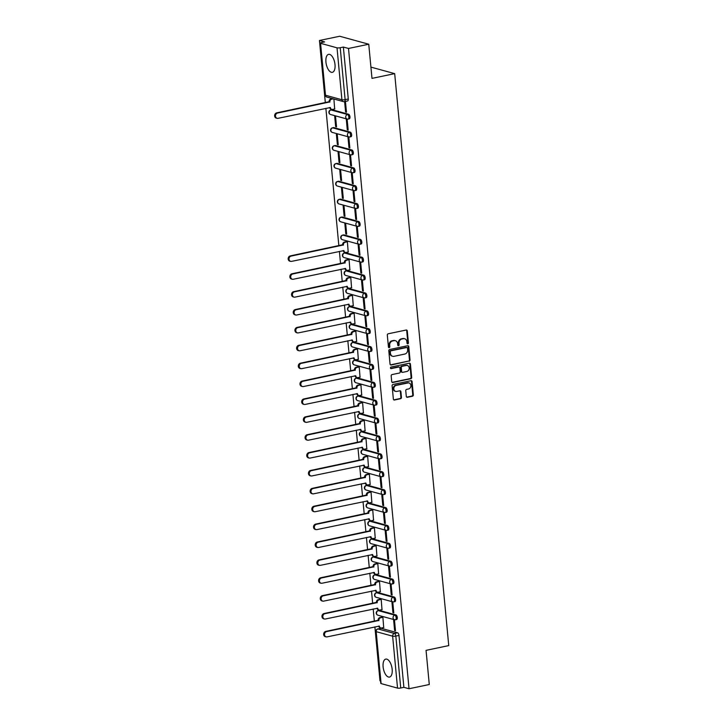 <?xml version="1.0" encoding="UTF-8"?>
<svg xmlns="http://www.w3.org/2000/svg" width="725" height="725" viewBox="0 0 725 725"><rect width="100%" height="100%" fill="white"/><g stroke="black" fill="none" stroke-linecap="round" stroke-linejoin="round"><path stroke-width="1.09" d="M407.794 343.822A0.807 0.698 105.3 0 0 408.42 342.889L407.287 330.935A1.151 0.988 105.3 0 0 406.181 330.02L388.21 333.79A1.151 0.988 105.3 0 0 387.313 335.122L388.446 347.076A0.807 0.698 105.3 0 0 389.842 346.786L389.697 345.236A3.698 3.172 105.3 0 1 392.551 340.968L394.047 340.65A3.698 3.172 105.3 0 1 395.37 340.687A3.698 3.172 105.3 0 1 397.59 343.587L397.735 345.127A0.807 0.698 105.3 0 0 399.131 344.837L398.986 343.288A3.698 3.172 105.3 0 1 401.84 339.019L403.336 338.711A3.698 3.172 105.3 0 1 404.659 338.747A3.698 3.172 105.3 0 1 406.879 341.638L407.024 343.188A0.807 0.698 105.3 0 0 407.794 343.822M407.242 343.659A0.807 0.698 105.3 0 0 407.84 342.735L406.707 330.781A1.151 0.988 105.3 0 0 406.29 330.002M388.663 347.556A0.807 0.698 105.3 0 0 389.262 346.623L389.117 345.073L389.697 345.236M397.952 345.608A0.807 0.698 105.3 0 0 398.551 344.674L398.406 343.133L398.986 343.288M392.171 669.329A9.18 4.296 -101.8 0 0 385.754 659.097A9.18 4.296 -101.8 0 0 383.108 666.837A9.18 4.296 -101.8 0 0 389.515 677.068A9.18 4.296 -101.8 0 0 392.171 669.329M335.004 64.579A9.18 4.296 -101.8 0 0 328.588 54.348A9.18 4.296 -101.8 0 0 325.942 62.087A9.18 4.296 -101.8 0 0 332.358 72.319A9.18 4.296 -101.8 0 0 335.004 64.579M396.348 619.503A2.356 1.106 -101.8 0 0 396.611 619.522A2.356 1.106 -101.8 0 0 397.255 617.265A2.356 1.106 -101.8 0 0 395.913 614.918L379.474 610.405A2.356 1.106 -101.8 0 0 379.202 610.396A2.356 1.106 -101.8 0 0 378.967 610.513M394.654 601.623A2.356 1.106 -101.8 0 0 394.926 601.632A2.356 1.106 -101.8 0 0 395.569 599.376A2.356 1.106 -101.8 0 0 394.219 597.037L377.779 592.524A2.356 1.106 -101.8 0 0 377.517 592.515A2.356 1.106 -101.8 0 0 377.272 592.633M392.968 583.743A2.356 1.106 -101.8 0 0 393.231 583.752A2.356 1.106 -101.8 0 0 393.874 581.495A2.356 1.106 -101.8 0 0 392.533 579.157L376.085 574.644A2.356 1.106 -101.8 0 0 375.822 574.635A2.356 1.106 -101.8 0 0 375.586 574.753M391.273 565.862A2.356 1.106 -101.8 0 0 391.545 565.872A2.356 1.106 -101.8 0 0 392.189 563.615A2.356 1.106 -101.8 0 0 390.838 561.277L374.399 556.764A2.356 1.106 -101.8 0 0 374.136 556.755A2.356 1.106 -101.8 0 0 373.892 556.873M389.588 547.982A2.356 1.106 -101.8 0 0 389.851 547.991A2.356 1.106 -101.8 0 0 390.494 545.735A2.356 1.106 -101.8 0 0 389.153 543.397L372.704 538.883A2.356 1.106 -101.8 0 0 372.442 538.874A2.356 1.106 -101.8 0 0 372.206 538.992M387.893 530.102A2.356 1.106 -101.8 0 0 388.165 530.111A2.356 1.106 -101.8 0 0 388.808 527.854A2.356 1.106 -101.8 0 0 387.458 525.516L371.019 521.003A2.356 1.106 -101.8 0 0 370.756 520.994A2.356 1.106 -101.8 0 0 370.511 521.112M386.208 512.222A2.356 1.106 -101.8 0 0 386.47 512.231A2.356 1.106 -101.8 0 0 387.114 509.974A2.356 1.106 -101.8 0 0 385.772 507.636L369.324 503.123A2.356 1.106 -101.8 0 0 369.061 503.114A2.356 1.106 -101.8 0 0 368.826 503.222M384.513 494.341A2.356 1.106 -101.8 0 0 384.785 494.35A2.356 1.106 -101.8 0 0 385.428 492.094A2.356 1.106 -101.8 0 0 384.078 489.756L367.638 485.243A2.356 1.106 -101.8 0 0 367.376 485.224A2.356 1.106 -101.8 0 0 367.131 485.342M382.827 476.461A2.356 1.106 -101.8 0 0 383.09 476.47A2.356 1.106 -101.8 0 0 383.733 474.213A2.356 1.106 -101.8 0 0 382.392 471.875L365.944 467.362A2.356 1.106 -101.8 0 0 365.681 467.344A2.356 1.106 -101.8 0 0 365.445 467.462M381.132 458.572A2.356 1.106 -101.8 0 0 381.404 458.59A2.356 1.106 -101.8 0 0 382.048 456.333A2.356 1.106 -101.8 0 0 380.697 453.995L364.258 449.482A2.356 1.106 -101.8 0 0 363.995 449.464A2.356 1.106 -101.8 0 0 363.751 449.582M379.447 440.691A2.356 1.106 -101.8 0 0 379.71 440.709A2.356 1.106 -101.8 0 0 380.353 438.453A2.356 1.106 -101.8 0 0 379.012 436.106L362.563 431.593A2.356 1.106 -101.8 0 0 362.301 431.583A2.356 1.106 -101.8 0 0 362.065 431.701M377.752 422.811A2.356 1.106 -101.8 0 0 378.015 422.82A2.356 1.106 -101.8 0 0 378.667 420.563A2.356 1.106 -101.8 0 0 377.317 418.225L360.878 413.712A2.356 1.106 -101.8 0 0 360.615 413.703A2.356 1.106 -101.8 0 0 360.37 413.821M376.067 404.931A2.356 1.106 -101.8 0 0 376.329 404.94A2.356 1.106 -101.8 0 0 376.973 402.683A2.356 1.106 -101.8 0 0 375.632 400.345L359.183 395.832A2.356 1.106 -101.8 0 0 358.92 395.823A2.356 1.106 -101.8 0 0 358.685 395.941M374.372 387.05A2.356 1.106 -101.8 0 0 374.635 387.059A2.356 1.106 -101.8 0 0 375.287 384.803A2.356 1.106 -101.8 0 0 373.937 382.465L357.498 377.952A2.356 1.106 -101.8 0 0 357.235 377.942A2.356 1.106 -101.8 0 0 356.99 378.06M372.686 369.17A2.356 1.106 -101.8 0 0 372.949 369.179A2.356 1.106 -101.8 0 0 373.593 366.923A2.356 1.106 -101.8 0 0 372.251 364.584L355.803 360.071A2.356 1.106 -101.8 0 0 355.54 360.062A2.356 1.106 -101.8 0 0 355.304 360.18M370.992 351.29A2.356 1.106 -101.8 0 0 371.254 351.299A2.356 1.106 -101.8 0 0 371.907 349.042A2.356 1.106 -101.8 0 0 370.557 346.704L354.117 342.191A2.356 1.106 -101.8 0 0 353.845 342.182A2.356 1.106 -101.8 0 0 353.61 342.3M369.306 333.409A2.356 1.106 -101.8 0 0 369.569 333.418A2.356 1.106 -101.8 0 0 370.212 331.162A2.356 1.106 -101.8 0 0 368.871 328.824L352.423 324.311A2.356 1.106 -101.8 0 0 352.16 324.302A2.356 1.106 -101.8 0 0 351.924 324.41M367.611 315.529A2.356 1.106 -101.8 0 0 367.874 315.538A2.356 1.106 -101.8 0 0 368.527 313.282A2.356 1.106 -101.8 0 0 367.176 310.943L350.737 306.43A2.356 1.106 -101.8 0 0 350.465 306.421A2.356 1.106 -101.8 0 0 350.229 306.53M365.926 297.649A2.356 1.106 -101.8 0 0 366.188 297.658A2.356 1.106 -101.8 0 0 366.832 295.401A2.356 1.106 -101.8 0 0 365.491 293.063L349.042 288.55A2.356 1.106 -101.8 0 0 348.779 288.532A2.356 1.106 -101.8 0 0 348.544 288.65M364.231 279.768A2.356 1.106 -101.8 0 0 364.494 279.778A2.356 1.106 -101.8 0 0 365.146 277.521A2.356 1.106 -101.8 0 0 363.796 275.183L347.357 270.67A2.356 1.106 -101.8 0 0 347.085 270.652A2.356 1.106 -101.8 0 0 346.849 270.769M362.545 261.879A2.356 1.106 -101.8 0 0 362.808 261.897A2.356 1.106 -101.8 0 0 363.452 259.641A2.356 1.106 -101.8 0 0 362.11 257.293L345.662 252.78A2.356 1.106 -101.8 0 0 345.399 252.771A2.356 1.106 -101.8 0 0 345.163 252.889M360.851 243.999A2.356 1.106 -101.8 0 0 361.113 244.017A2.356 1.106 -101.8 0 0 361.766 241.76A2.356 1.106 -101.8 0 0 360.416 239.413L343.976 234.9A2.356 1.106 -101.8 0 0 343.704 234.891A2.356 1.106 -101.8 0 0 343.469 235.009M359.165 226.118A2.356 1.106 -101.8 0 0 359.428 226.127A2.356 1.106 -101.8 0 0 360.071 223.871A2.356 1.106 -101.8 0 0 358.73 221.533L342.282 217.02A2.356 1.106 -101.8 0 0 342.019 217.011A2.356 1.106 -101.8 0 0 341.783 217.128M357.47 208.238A2.356 1.106 -101.8 0 0 357.733 208.247A2.356 1.106 -101.8 0 0 358.386 205.991A2.356 1.106 -101.8 0 0 357.035 203.653L340.596 199.139A2.356 1.106 -101.8 0 0 340.324 199.13A2.356 1.106 -101.8 0 0 340.088 199.248M355.776 190.358A2.356 1.106 -101.8 0 0 356.048 190.367A2.356 1.106 -101.8 0 0 356.691 188.11A2.356 1.106 -101.8 0 0 355.35 185.772L338.901 181.259A2.356 1.106 -101.8 0 0 338.638 181.25A2.356 1.106 -101.8 0 0 338.394 181.368M354.09 172.477A2.356 1.106 -101.8 0 0 354.353 172.487A2.356 1.106 -101.8 0 0 355.005 170.23A2.356 1.106 -101.8 0 0 353.655 167.892L337.216 163.379A2.356 1.106 -101.8 0 0 336.944 163.37A2.356 1.106 -101.8 0 0 336.708 163.488M352.395 154.597A2.356 1.106 -101.8 0 0 352.667 154.606A2.356 1.106 -101.8 0 0 353.311 152.35A2.356 1.106 -101.8 0 0 351.969 150.012L335.521 145.498A2.356 1.106 -101.8 0 0 335.258 145.489A2.356 1.106 -101.8 0 0 335.013 145.607M350.71 136.717A2.356 1.106 -101.8 0 0 350.972 136.726A2.356 1.106 -101.8 0 0 351.625 134.469A2.356 1.106 -101.8 0 0 350.275 132.131L333.835 127.618A2.356 1.106 -101.8 0 0 333.563 127.609A2.356 1.106 -101.8 0 0 333.328 127.718M349.015 118.837A2.356 1.106 -101.8 0 0 349.287 118.846A2.356 1.106 -101.8 0 0 349.93 116.589A2.356 1.106 -101.8 0 0 348.589 114.251L332.141 109.738A2.356 1.106 -101.8 0 0 331.878 109.72A2.356 1.106 -101.8 0 0 331.633 109.838M406.299 396.376A1.151 0.988 105.3 0 0 407.396 397.291L412.443 396.231A1.151 0.988 105.3 0 0 413.332 394.898L412.081 381.622A1.151 0.988 105.3 0 0 410.975 380.707L392.995 384.477A1.151 0.988 105.3 0 0 392.107 385.809L393.358 399.085A1.151 0.988 105.3 0 0 394.463 400.001L400.562 398.723A1.151 0.988 105.3 0 0 401.451 397.391L400.916 391.708A1.151 0.988 105.3 0 0 399.81 390.793L396.783 391.428A3.09 2.655 105.3 0 1 396.222 385.401L408.057 382.927A3.09 2.655 105.3 0 1 408.619 388.944L406.653 389.361A1.151 0.988 105.3 0 0 405.755 390.693L406.299 396.376M337.016 47.823L320.568 43.31A2.356 0.489 -5.4 0 1 320.26 43.101A2.356 0.489 -5.4 0 1 321.447 42.567L324.601 41.905L319.453 40.491L339.708 36.25L368.753 44.225L371.988 78.382L394.681 73.633L448.748 645.594L426.055 650.352L429.282 684.509L409.036 688.75L348.507 48.466L343.369 47.053L340.215 47.714L345.118 99.642A2.356 1.106 78.2 0 1 344.438 101.627A2.356 1.106 78.2 0 1 344.176 101.609A2.356 2.021 105.3 0 1 343.333 101.591A2.356 2.356 0 0 0 344.438 101.627L347.592 100.965A2.356 1.106 78.2 0 0 348.272 98.981L345.118 99.642A2.356 0.489 -5.4 0 1 341.919 99.751L337.016 47.823A2.356 0.489 -5.4 0 0 340.215 47.714M368.753 44.225L348.507 48.466M409.136 361.24A1.151 0.988 105.3 0 0 410.033 359.908L408.773 346.632A1.151 0.988 105.3 0 0 407.667 345.716L389.688 349.486A1.151 0.988 105.3 0 0 388.799 350.818L390.05 364.095A1.151 0.988 105.3 0 0 391.156 365.01L408.556 361.086A1.151 0.988 105.3 0 0 409.444 359.754L408.193 346.478A1.151 0.988 105.3 0 0 407.776 345.698M410.432 364.131L411.682 377.408A1.151 0.988 105.3 0 1 410.794 378.74L392.814 382.501A1.151 0.988 105.3 0 1 391.708 381.586L391.174 375.903A1.151 0.988 105.3 0 1 392.062 374.571L399.357 373.049A1.151 0.988 105.3 0 0 400.245 371.708L399.892 367.938A1.151 0.988 105.3 0 0 398.786 367.022L391.192 368.617A0.807 0.698 105.3 0 1 391.047 367.04L409.326 363.216A1.151 0.988 105.3 0 1 410.432 364.131L409.843 363.968L411.102 377.245L411.682 377.408M380.652 628.394A2.356 1.106 78.2 0 1 380.897 628.276A2.356 1.106 78.2 0 1 381.16 628.285L397.599 632.807L394.445 633.46A2.356 1.106 78.2 0 1 395.832 636.079L400.735 687.998A2.356 0.489 174.6 0 1 397.536 688.107L381.096 683.593A2.356 0.489 174.6 0 1 380.788 683.385L375.876 631.466A2.356 0.489 174.6 0 0 376.184 631.665L381.096 683.593M319.453 40.491L325.335 102.678M325.869 108.306L338.856 245.73M339.391 251.358L340.551 263.61M341.076 269.238L342.236 281.49M342.771 287.118L343.931 299.371M344.457 304.998L345.617 317.251M346.151 322.879L347.311 335.131M347.837 340.759L348.997 353.012M349.532 358.648L350.692 370.892M351.217 376.529L352.377 388.772M352.912 394.409L354.072 406.653M354.597 412.289L355.757 424.542M356.292 430.17L357.452 442.422M357.978 448.05L359.138 460.303M359.673 465.93L360.833 478.183M361.358 483.811L362.518 496.063M363.053 501.691L364.213 513.943M364.738 519.571L365.898 531.824M366.433 537.461L367.593 549.704M368.119 555.341L369.279 567.584M369.813 573.221L370.973 585.465M371.508 591.102L372.659 603.354M373.194 608.982L374.354 621.234M374.888 626.862L379.982 680.775L380.553 680.929M409.036 688.75L403.888 687.336L400.735 687.998M334.669 108.977L333.899 98.999M345.598 111.976L346.468 112.212L345.49 101.899L344.62 101.663L345.598 111.976L346.432 111.804M347.284 129.857L348.163 130.101L347.184 119.779L346.314 119.543L347.284 129.857L348.118 129.684M335.666 126.667L336.536 126.911L335.566 116.589L334.696 116.353L335.666 126.667L336.5 126.494M348.979 147.737L349.849 147.982L348.879 137.659L348 137.424L348.979 147.737L349.812 147.565M337.361 144.547L338.231 144.792L337.252 134.469L336.382 134.234L337.361 144.547L338.185 144.375M350.664 165.617L351.543 165.862L350.565 155.54L349.695 155.304L350.664 165.617L351.498 165.445M339.046 162.427L339.916 162.672L338.947 152.35L338.077 152.114L339.046 162.427L339.88 162.255M352.359 183.498L353.229 183.742L352.259 173.429L351.38 173.184L352.359 183.498L353.193 183.325M340.741 180.308L341.611 180.552L340.632 170.239L339.762 169.994L340.741 180.308L341.575 180.135M354.045 201.387L354.924 201.623L353.945 191.309L353.075 191.065L354.045 201.387L354.878 201.206M342.427 198.197L343.297 198.433L342.327 188.119L341.457 187.875L342.427 198.197L343.26 198.016M355.739 219.267L356.609 219.503L355.64 209.19L354.761 208.945L355.739 219.267L356.573 219.086M344.121 216.077L344.991 216.313L344.013 206L343.142 205.755L344.121 216.077L344.955 215.896M357.434 237.148L358.304 237.383L357.325 227.07L356.455 226.825L357.434 237.148L358.259 236.966M345.807 233.958L346.677 234.193L345.707 223.88L344.837 223.635L345.807 233.958L346.641 233.785M359.12 255.028L359.99 255.263L359.02 244.95L358.141 244.715L359.12 255.028L359.953 254.856M348.19 252.028L347.393 241.76L346.532 241.606M360.814 272.908L361.684 273.144L360.706 262.831L359.836 262.595L360.814 272.908L361.639 272.736M349.885 269.908L349.087 259.641L348.218 259.487M362.5 290.788L363.37 291.024L362.4 280.711L361.521 280.475L362.5 290.788L363.334 290.616M351.571 287.789L350.773 277.521L349.912 277.367M364.195 308.669L365.065 308.913L364.086 298.591L363.216 298.356L364.195 308.669L365.019 308.497M353.265 305.669L352.468 295.401L351.607 295.247M365.88 326.549L366.75 326.794L365.781 316.472L364.902 316.236L365.88 326.549L366.714 326.377M354.951 323.549L354.153 313.282L353.292 313.127M367.575 344.429L368.445 344.674L367.466 334.352L366.596 334.116L367.575 344.429L368.4 344.257M356.646 341.43L355.848 331.162L354.987 331.008M369.261 362.31L370.131 362.554L369.161 352.232L368.282 351.997L369.261 362.31L370.094 362.138M358.331 359.31L357.534 349.051L356.673 348.888M370.955 380.199L371.825 380.435L370.847 370.122L369.977 369.877L370.955 380.199L371.78 380.018M360.026 377.199L359.228 366.932L358.368 366.778M372.641 398.079L373.511 398.315L372.541 388.002L371.671 387.757L372.641 398.079L373.475 397.898M361.712 395.08L360.914 384.812L360.053 384.658M374.336 415.96L375.206 416.195L374.227 405.882L373.357 405.638L374.336 415.96L375.16 415.778M363.406 412.96L362.609 402.692L361.748 402.538M376.021 433.84L376.891 434.076L375.922 423.763L375.052 423.518L376.021 433.84L376.855 433.668M365.092 430.84L364.294 420.572L363.433 420.418M377.716 451.72L378.586 451.956L377.607 441.643L376.737 441.407L377.716 451.72L378.55 451.548M366.787 448.721L365.989 438.453L365.128 438.299M379.402 469.601L380.272 469.836L379.302 459.523L378.432 459.288L379.402 469.601L380.235 469.428M368.472 466.601L367.675 456.333L366.814 456.179M381.096 487.481L381.966 487.717L380.987 477.403L380.118 477.168L381.096 487.481L381.93 487.309M370.167 484.481L369.369 474.213L368.508 474.059M382.782 505.361L383.652 505.606L382.682 495.284L381.812 495.048L382.782 505.361L383.616 505.189M371.853 502.362L371.055 492.094L370.194 491.94M384.477 523.242L385.347 523.486L384.368 513.164L383.498 512.928L384.477 523.242L385.31 523.069M373.547 520.242L372.75 509.974L371.889 509.82M386.162 541.122L387.032 541.367L386.062 531.044L385.192 530.809L386.162 541.122L386.996 540.95M375.233 538.122L374.435 527.854L373.574 527.7M387.857 559.002L388.727 559.247L387.748 548.934L386.878 548.689L387.857 559.002L388.691 558.83M376.928 556.002L376.13 545.744L375.269 545.59M389.542 576.892L390.413 577.127L389.443 566.814L388.573 566.569L389.542 576.892L390.376 576.71M378.613 573.892L377.816 563.624L376.955 563.47M391.237 594.772L392.107 595.007L391.128 584.694L390.258 584.45L391.237 594.772L392.071 594.591M380.308 591.772L379.51 581.504L378.649 581.35M392.923 612.652L393.793 612.888L392.823 602.575L391.953 602.33L392.923 612.652L393.757 612.48M381.993 609.653L381.205 599.385L380.335 599.231M394.618 630.533L395.487 630.768L394.509 620.455L393.639 620.219L394.618 630.533L395.451 630.36M383.688 627.533L382.891 617.265L382.03 617.111M394.681 73.633L370.919 67.108M403.888 687.336L398.986 635.417A2.356 1.106 -101.8 0 0 397.599 632.807M343.369 47.053L348.272 98.981M404.659 338.747L404.079 338.584A3.698 3.172 105.3 0 0 402.756 338.548L403.336 338.711M398.406 343.133A3.698 3.172 105.3 0 1 401.26 338.865L402.756 338.548M395.37 340.687L394.79 340.532A3.698 3.172 105.3 0 0 393.467 340.496L394.047 340.65M389.117 345.073A3.698 3.172 105.3 0 1 391.971 340.804L393.467 340.496M390.467 364.865A1.151 0.988 105.3 0 0 390.576 364.847L408.556 361.086M407.495 348.163A0.807 0.698 105.3 0 0 406.716 347.52L390.938 350.827A0.807 0.698 105.3 0 0 390.313 351.761L390.467 353.392A3.698 3.172 105.3 0 0 392.687 356.292A3.698 3.172 105.3 0 0 394.001 356.328L404.795 354.063A3.698 3.172 105.3 0 0 407.649 349.794L407.495 348.163M406.68 347.511A0.807 0.698 105.3 0 0 406.136 347.366L406.716 347.52M392.687 356.292L392.107 356.129A3.698 3.172 105.3 0 1 389.887 353.238L389.733 351.607A0.807 0.698 105.3 0 1 390.358 350.664L406.136 347.366M392.125 382.365A1.151 0.988 105.3 0 0 392.234 382.347L410.205 378.577A1.151 0.988 105.3 0 0 411.102 377.245M399.194 367.04L398.614 366.877A1.151 0.988 105.3 0 0 398.206 366.868L390.639 368.454M406.915 371.463A3.09 2.655 105.3 0 0 406.353 365.445L402.176 366.315A1.151 0.988 105.3 0 0 401.288 367.647L401.641 371.417A1.151 0.988 105.3 0 0 402.747 372.333L406.915 371.463M407.45 365.472L406.87 365.309A3.09 2.655 105.3 0 0 405.764 365.282L406.353 365.445M402.339 372.324L401.759 372.161A1.151 0.988 105.3 0 1 401.061 371.254L400.708 367.493A1.151 0.988 105.3 0 1 401.596 366.152L405.764 365.282M409.843 363.968A1.151 0.988 105.3 0 0 409.426 363.198M409.154 382.954L408.574 382.8A3.09 2.655 105.3 0 0 407.468 382.764L408.057 382.927M395.687 391.391L395.107 391.237A3.09 2.655 105.3 0 1 395.642 385.247L407.468 382.764M393.775 399.856A1.151 0.988 105.3 0 0 393.883 399.837L399.973 398.569A1.151 0.988 105.3 0 0 400.871 397.228L400.336 391.545A1.151 0.988 105.3 0 0 399.919 390.775M406.716 397.146A1.151 0.988 105.3 0 0 406.816 397.128L411.863 396.077A1.151 0.988 105.3 0 0 412.752 394.744L411.501 381.468A1.151 0.988 105.3 0 0 411.084 380.688M333.355 98.854L331.688 99.198A2.356 2.021 105.3 0 0 329.866 101.917L277.476 113.064A2.71 2.329 105.3 0 0 277.974 118.338L330.401 107.536A2.356 2.021 105.3 0 0 332.648 109.403L334.841 108.94M331.805 109.375L331.053 109.167A2.356 2.021 -74.7 0 1 329.667 107.508M277.013 118.311L276.252 118.102A2.71 2.329 -74.7 0 1 276.723 112.855L329.114 101.708A2.356 2.021 -74.7 0 1 330.926 98.99L331.688 99.198M332.594 98.645L330.926 98.99M329.123 101.881L329.884 102.089M347.402 241.788L345.209 242.25A2.356 2.021 105.3 0 0 343.387 244.968L290.997 256.115A2.71 2.329 105.3 0 0 291.495 261.39L343.922 250.587A2.356 2.021 105.3 0 0 346.169 252.454L348.362 251.992M345.327 252.427L344.574 252.218A2.356 2.021 -74.7 0 1 343.188 250.56M290.535 261.362L289.782 261.154A2.71 2.329 -74.7 0 1 290.245 255.907L342.635 244.76A2.356 2.021 -74.7 0 1 344.447 242.041L345.209 242.25M346.704 241.57L344.447 242.041M342.644 244.932L343.405 245.141M349.087 259.668L346.894 260.13A2.356 2.021 105.3 0 0 345.082 262.849L292.692 273.996A2.71 2.329 105.3 0 0 293.19 279.27L345.608 268.468A2.356 2.021 105.3 0 0 347.864 270.334L350.057 269.872M347.021 270.307L346.269 270.099A2.356 2.021 -74.7 0 1 344.873 268.44M292.22 279.243L291.468 279.034A2.71 2.329 -74.7 0 1 291.939 273.787L344.321 262.64A2.356 2.021 -74.7 0 1 346.142 259.922L346.894 260.13M348.39 259.45L346.142 259.922M344.339 262.812L345.091 263.021M350.782 277.548L348.589 278.01A2.356 2.021 105.3 0 0 346.767 280.729L294.386 291.876A2.71 2.329 105.3 0 0 294.885 297.15L347.302 286.348A2.356 2.021 105.3 0 0 349.55 288.215L351.743 287.752M348.707 288.188L347.955 287.979A2.356 2.021 -74.7 0 1 346.568 286.321M293.915 297.123L293.163 296.915A2.71 2.329 -74.7 0 1 293.625 291.667L346.015 280.521A2.356 2.021 -74.7 0 1 347.828 277.802L348.589 278.01M350.084 277.331L347.828 277.802M346.024 280.693L346.786 280.901M352.468 295.428L350.275 295.891A2.356 2.021 105.3 0 0 348.462 298.609L296.072 309.756A2.71 2.329 105.3 0 0 296.57 315.031L348.988 304.228A2.356 2.021 105.3 0 0 351.244 306.095L353.438 305.633M350.402 306.068L349.649 305.859A2.356 2.021 -74.7 0 1 348.254 304.201M295.601 315.003L294.848 314.795A2.71 2.329 -74.7 0 1 295.32 309.548L347.701 298.401A2.356 2.021 -74.7 0 1 349.522 295.682L350.275 295.891M351.77 295.211L349.522 295.682M347.719 298.573L348.471 298.782M354.163 313.318L351.969 313.771A2.356 2.021 105.3 0 0 350.148 316.49L297.767 327.637A2.71 2.329 105.3 0 0 298.265 332.911L350.683 322.108A2.356 2.021 105.3 0 0 352.93 323.975L355.123 323.513M352.087 323.948L351.335 323.749A2.356 2.021 -74.7 0 1 349.948 322.09M297.295 332.884L296.543 332.675A2.71 2.329 -74.7 0 1 297.005 327.437L349.396 316.281A2.356 2.021 -74.7 0 1 351.208 313.562L351.969 313.771M353.465 313.091L351.208 313.562M349.414 316.453L350.166 316.662M355.848 331.198L353.655 331.651A2.356 2.021 105.3 0 0 351.843 334.37L299.452 345.526A2.71 2.329 105.3 0 0 299.951 350.791L352.368 339.989A2.356 2.021 105.3 0 0 354.625 341.856L356.818 341.393M353.782 341.837L353.03 341.629A2.356 2.021 -74.7 0 1 351.643 339.971M298.99 350.764L298.229 350.565A2.71 2.329 -74.7 0 1 298.7 345.317L351.081 334.162A2.356 2.021 -74.7 0 1 352.903 331.443L353.655 331.651M355.15 330.972L352.903 331.443M351.099 334.334L351.852 334.542M357.543 349.078L355.35 349.532A2.356 2.021 105.3 0 0 353.528 352.25L301.147 363.406A2.71 2.329 105.3 0 0 301.645 368.672L354.063 357.869A2.356 2.021 105.3 0 0 356.31 359.736L358.503 359.274M355.477 359.718L354.715 359.509A2.356 2.021 -74.7 0 1 353.329 357.851M300.676 368.653L299.923 368.445A2.71 2.329 -74.7 0 1 300.386 363.198L352.776 352.051A2.356 2.021 -74.7 0 1 354.588 349.332L355.35 349.532M356.845 348.861L354.588 349.332M352.794 352.223L353.546 352.423M359.228 366.959L357.035 367.421A2.356 2.021 105.3 0 0 355.223 370.14L302.833 381.287A2.71 2.329 105.3 0 0 303.331 386.561L355.748 375.749A2.356 2.021 105.3 0 0 358.005 377.616L360.198 377.163M357.162 377.598L356.41 377.39A2.356 2.021 -74.7 0 1 355.023 375.731M302.37 386.534L301.609 386.325A2.71 2.329 -74.7 0 1 302.08 381.078L354.462 369.931A2.356 2.021 -74.7 0 1 356.283 367.212L357.035 367.421M358.531 366.741L356.283 367.212M354.48 370.103L355.232 370.312M360.923 384.839L358.73 385.301A2.356 2.021 105.3 0 0 356.908 388.02L304.527 399.167A2.71 2.329 105.3 0 0 305.026 404.441L357.443 393.63A2.356 2.021 105.3 0 0 359.691 395.497L361.884 395.043M358.857 395.478L358.096 395.27A2.356 2.021 -74.7 0 1 356.709 393.612M304.056 404.414L303.304 404.206A2.71 2.329 -74.7 0 1 303.766 398.958L356.156 387.812A2.356 2.021 -74.7 0 1 357.969 385.093L358.73 385.301M360.225 384.622L357.969 385.093M356.174 387.984L356.927 388.192M362.609 402.719L360.416 403.182A2.356 2.021 105.3 0 0 358.603 405.9L306.213 417.047A2.71 2.329 105.3 0 0 306.711 422.322L359.129 411.51A2.356 2.021 105.3 0 0 361.385 413.377L363.578 412.924M360.542 413.359L359.79 413.15A2.356 2.021 -74.7 0 1 358.404 411.492M305.751 422.294L304.989 422.086A2.71 2.329 -74.7 0 1 305.461 416.839L357.842 405.692A2.356 2.021 -74.7 0 1 359.663 402.973L360.416 403.182M361.911 402.502L359.663 402.973M357.86 405.864L358.612 406.072M364.303 420.6L362.11 421.062A2.356 2.021 105.3 0 0 360.289 423.781L307.907 434.928A2.71 2.329 105.3 0 0 308.406 440.202L360.823 429.399A2.356 2.021 105.3 0 0 363.071 431.266L365.264 430.804M362.237 431.239L361.476 431.031A2.356 2.021 -74.7 0 1 360.089 429.372M307.436 440.175L306.684 439.966A2.71 2.329 -74.7 0 1 307.146 434.719L359.537 423.572A2.356 2.021 -74.7 0 1 361.349 420.853L362.11 421.062M363.606 420.382L361.349 420.853M359.555 423.744L360.307 423.953M365.989 438.48L363.796 438.942A2.356 2.021 105.3 0 0 361.983 441.661L309.593 452.808A2.71 2.329 105.3 0 0 310.092 458.082L362.509 447.28A2.356 2.021 105.3 0 0 364.766 449.147L366.959 448.684M363.923 449.119L363.171 448.911A2.356 2.021 -74.7 0 1 361.784 447.252M309.131 458.055L308.37 457.847A2.71 2.329 -74.7 0 1 308.841 452.599L361.222 441.452A2.356 2.021 -74.7 0 1 363.044 438.734L363.796 438.942M365.291 438.263L363.044 438.734M361.24 441.625L361.993 441.833M367.684 456.36L365.491 456.822A2.356 2.021 105.3 0 0 363.669 459.541L311.288 470.688A2.71 2.329 105.3 0 0 311.786 475.963L364.204 465.16A2.356 2.021 105.3 0 0 366.451 467.027L368.644 466.565M365.618 467L364.856 466.791A2.356 2.021 -74.7 0 1 363.47 465.133M310.817 475.935L310.064 475.727A2.71 2.329 -74.7 0 1 310.527 470.48L362.917 459.333A2.356 2.021 -74.7 0 1 364.729 456.614L365.491 456.822M366.986 456.143L364.729 456.614M362.935 459.505L363.687 459.713M369.369 474.241L367.176 474.703A2.356 2.021 105.3 0 0 365.364 477.422L312.973 488.568A2.71 2.329 105.3 0 0 313.472 493.843L365.889 483.04A2.356 2.021 105.3 0 0 368.146 484.907L370.339 484.445M367.303 484.88L366.551 484.672A2.356 2.021 -74.7 0 1 365.164 483.013M312.511 493.816L311.75 493.607A2.71 2.329 -74.7 0 1 312.221 488.36L364.603 477.213A2.356 2.021 -74.7 0 1 366.424 474.494L367.176 474.703M368.672 474.023L366.424 474.494M364.621 477.385L365.373 477.594M371.064 492.13L368.871 492.583A2.356 2.021 105.3 0 0 367.049 495.302L314.668 506.449A2.71 2.329 105.3 0 0 315.167 511.723L367.584 500.921A2.356 2.021 105.3 0 0 369.832 502.787L372.025 502.325M368.998 502.76L368.237 502.552A2.356 2.021 -74.7 0 1 366.85 500.903M314.197 511.696L313.445 511.487A2.71 2.329 -74.7 0 1 313.907 506.24L366.297 495.093A2.356 2.021 -74.7 0 1 368.11 492.375L368.871 492.583M370.366 491.903L368.11 492.375M366.315 495.266L367.067 495.474M372.75 510.01L370.557 510.463A2.356 2.021 105.3 0 0 368.744 513.182L316.354 524.329A2.71 2.329 105.3 0 0 316.852 529.603L369.27 518.801A2.356 2.021 105.3 0 0 371.526 520.668L373.719 520.206M370.683 520.641L369.931 520.441A2.356 2.021 -74.7 0 1 368.545 518.783M315.892 529.576L315.13 529.368A2.71 2.329 -74.7 0 1 315.602 524.13L367.983 512.974A2.356 2.021 -74.7 0 1 369.804 510.255L370.557 510.463M372.061 509.784L369.804 510.255M368.001 513.146L368.762 513.354M374.444 527.891L372.251 528.344A2.356 2.021 105.3 0 0 370.43 531.062L318.048 542.218A2.71 2.329 105.3 0 0 318.547 547.484L370.964 536.681A2.356 2.021 105.3 0 0 373.212 538.548L375.405 538.086M372.378 538.53L371.617 538.322A2.356 2.021 -74.7 0 1 370.23 536.663M317.577 547.457L316.825 547.257A2.71 2.329 -74.7 0 1 317.287 542.01L369.678 530.863A2.356 2.021 -74.7 0 1 371.499 528.144L372.251 528.344M373.747 527.664L371.499 528.144M369.696 531.035L370.448 531.235M376.13 545.771L373.937 546.233A2.356 2.021 105.3 0 0 372.124 548.952L319.734 560.099A2.71 2.329 105.3 0 0 320.233 565.364L372.65 554.562A2.356 2.021 105.3 0 0 374.907 556.428L377.1 555.975M374.064 556.41L373.312 556.202A2.356 2.021 -74.7 0 1 371.925 554.543M319.272 565.346L318.511 565.138A2.71 2.329 -74.7 0 1 318.982 559.89L371.363 548.743A2.356 2.021 -74.7 0 1 373.185 546.025L373.937 546.233M375.441 545.553L373.185 546.025M371.381 548.916L372.142 549.115M377.825 563.651L375.632 564.113A2.356 2.021 105.3 0 0 373.81 566.832L321.429 577.979A2.71 2.329 105.3 0 0 321.927 583.253L374.345 572.442A2.356 2.021 105.3 0 0 376.592 574.309L378.785 573.856M375.758 574.291L374.997 574.082A2.356 2.021 -74.7 0 1 373.611 572.424M320.958 583.226L320.205 583.018A2.71 2.329 -74.7 0 1 320.667 577.771L373.058 566.624A2.356 2.021 -74.7 0 1 374.879 563.905L375.632 564.113M377.127 563.434L374.879 563.905M373.076 566.796L373.828 567.004M379.51 581.532L377.317 581.994A2.356 2.021 105.3 0 0 375.505 584.713L323.114 595.859A2.71 2.329 105.3 0 0 323.613 601.134L376.03 590.322A2.356 2.021 105.3 0 0 378.287 592.189L380.48 591.736M377.444 592.171L376.692 591.963A2.356 2.021 -74.7 0 1 375.305 590.304M322.652 601.107L321.891 600.898A2.71 2.329 -74.7 0 1 322.362 595.651L374.743 584.504A2.356 2.021 -74.7 0 1 376.565 581.785L377.317 581.994M378.822 581.314L376.565 581.785M374.762 584.676L375.523 584.885M381.205 599.412L379.012 599.874A2.356 2.021 105.3 0 0 377.19 602.593L324.809 613.74A2.71 2.329 105.3 0 0 325.308 619.014L377.725 608.212A2.356 2.021 105.3 0 0 379.972 610.069L382.166 609.616M379.139 610.051L378.377 609.843A2.356 2.021 -74.7 0 1 376.991 608.184M324.338 618.987L323.586 618.778A2.71 2.329 -74.7 0 1 324.048 613.531L376.438 602.384A2.356 2.021 -74.7 0 1 378.26 599.666L379.012 599.874M380.507 599.194L378.26 599.666M376.456 602.557L377.208 602.765M382.891 617.292L380.697 617.754A2.356 2.021 105.3 0 0 378.885 620.473L326.495 631.62A2.71 2.329 105.3 0 0 326.993 636.894L379.411 626.092A2.356 2.021 105.3 0 0 381.667 627.959L383.86 627.497M380.824 627.932L380.072 627.723A2.356 2.021 -74.7 0 1 378.686 626.065M326.032 636.867L325.271 636.659A2.71 2.329 -74.7 0 1 325.743 631.412L378.124 620.265A2.356 2.021 -74.7 0 1 379.945 617.546L380.697 617.754M382.202 617.075L379.945 617.546M378.142 620.437L378.903 620.645M407.84 342.735L408.42 342.889M389.262 346.623L389.842 346.786M398.551 344.674L399.131 344.837M379.202 610.396L378.087 610.631A2.356 1.106 78.2 0 1 378.35 610.64L394.79 615.153A2.356 1.106 78.2 0 1 396.14 617.492A2.356 1.106 78.2 0 1 395.497 619.748A2.356 1.106 78.2 0 1 395.225 619.739A2.356 2.021 -74.7 0 1 394.79 615.153L395.913 614.918M379.474 610.405L378.35 610.64A2.356 2.021 105.3 0 0 376.529 613.359A2.356 2.021 -74.7 0 0 377.942 615.208L394.391 619.721A2.356 2.356 0 0 0 395.497 619.748L396.611 619.522M377.517 592.515L376.393 592.751A2.356 1.106 78.2 0 1 376.656 592.76L393.104 597.273A2.356 1.106 78.2 0 1 394.445 599.611A2.356 1.106 78.2 0 1 393.802 601.868A2.356 1.106 78.2 0 1 393.539 601.859A2.356 2.021 -74.7 0 1 393.104 597.273L394.219 597.037M377.779 592.524L376.656 592.76A2.356 2.021 105.3 0 0 374.843 595.479A2.356 2.021 -74.7 0 0 376.257 597.327L392.696 601.841A2.356 2.356 0 0 0 393.802 601.868L394.926 601.632M375.822 574.635L374.707 574.871A2.356 1.106 78.2 0 1 374.97 574.88L391.409 579.393A2.356 1.106 78.2 0 1 392.76 581.731A2.356 1.106 78.2 0 1 392.116 583.987A2.356 1.106 78.2 0 1 391.844 583.978A2.356 2.021 -74.7 0 1 391.409 579.393L392.533 579.157M376.085 574.644L374.97 574.88A2.356 2.021 105.3 0 0 373.148 577.598A2.356 2.021 -74.7 0 0 374.562 579.438L391.011 583.951A2.356 2.356 0 0 0 392.116 583.987L393.231 583.752M374.136 556.755L373.013 556.99A2.356 1.106 78.2 0 1 373.275 556.999L389.724 561.513A2.356 1.106 78.2 0 1 391.065 563.851A2.356 1.106 78.2 0 1 390.422 566.107A2.356 1.106 78.2 0 1 390.159 566.098A2.356 2.021 -74.7 0 1 389.724 561.513L390.838 561.277M374.399 556.764L373.275 556.999A2.356 2.021 105.3 0 0 371.463 559.718A2.356 2.021 -74.7 0 0 372.877 561.558L389.316 566.071A2.356 2.356 0 0 0 390.422 566.107L391.545 565.872M372.442 538.874L371.327 539.11A2.356 1.106 78.2 0 1 371.59 539.119L388.029 543.632A2.356 1.106 78.2 0 1 389.379 545.97A2.356 1.106 78.2 0 1 388.736 548.227A2.356 1.106 78.2 0 1 388.464 548.218A2.356 2.021 -74.7 0 1 388.029 543.632L389.153 543.397M372.704 538.883L371.59 539.119A2.356 2.021 105.3 0 0 369.768 541.838A2.356 2.021 -74.7 0 0 371.182 543.678L387.63 548.191A2.356 2.356 0 0 0 388.736 548.227L389.851 547.991M370.756 520.994L369.632 521.23A2.356 1.106 78.2 0 1 369.895 521.239L386.343 525.752A2.356 1.106 78.2 0 1 387.685 528.09A2.356 1.106 78.2 0 1 387.041 530.347A2.356 1.106 78.2 0 1 386.778 530.338A2.356 2.021 -74.7 0 1 386.343 525.752L387.458 525.516M371.019 521.003L369.895 521.239A2.356 2.021 105.3 0 0 368.083 523.957A2.356 2.021 -74.7 0 0 369.496 525.797L385.936 530.31A2.356 2.356 0 0 0 387.041 530.347L388.165 530.111M369.061 503.114L367.947 503.34A2.356 1.106 78.2 0 1 368.209 503.358L384.649 507.872A2.356 1.106 78.2 0 1 385.999 510.21A2.356 1.106 78.2 0 1 385.356 512.466A2.356 1.106 78.2 0 1 385.084 512.457A2.356 2.021 -74.7 0 1 384.649 507.872L385.772 507.636M369.324 503.123L368.209 503.358A2.356 2.021 105.3 0 0 366.388 506.077A2.356 2.021 -74.7 0 0 367.802 507.917L384.25 512.43A2.356 2.356 0 0 0 385.356 512.466L386.47 512.231M367.376 485.224L366.252 485.46A2.356 1.106 78.2 0 1 366.515 485.478L382.963 489.991A2.356 1.106 78.2 0 1 384.304 492.329A2.356 1.106 78.2 0 1 383.661 494.586A2.356 1.106 78.2 0 1 383.398 494.577A2.356 2.021 -74.7 0 1 382.963 489.991L384.078 489.756M367.638 485.243L366.515 485.478A2.356 2.021 105.3 0 0 364.702 488.197A2.356 2.021 -74.7 0 0 366.116 490.037L382.555 494.55A2.356 2.356 0 0 0 383.661 494.586L384.785 494.35M365.681 467.344L364.566 467.58A2.356 1.106 78.2 0 1 364.829 467.589L381.268 472.111A2.356 1.106 78.2 0 1 382.619 474.449A2.356 1.106 78.2 0 1 381.975 476.706A2.356 1.106 78.2 0 1 381.703 476.688A2.356 2.021 -74.7 0 1 381.268 472.111L382.392 471.875M365.944 467.362L364.829 467.589A2.356 2.021 105.3 0 0 363.007 470.308A2.356 2.021 -74.7 0 0 364.421 472.156L380.87 476.669A2.356 2.356 0 0 0 381.975 476.706L383.09 476.47M363.995 449.464L362.872 449.699A2.356 1.106 78.2 0 1 363.134 449.708L379.583 454.222A2.356 1.106 78.2 0 1 380.924 456.569A2.356 1.106 78.2 0 1 380.281 458.825A2.356 1.106 78.2 0 1 380.018 458.807A2.356 2.021 -74.7 0 1 379.583 454.222L380.697 453.995M364.258 449.482L363.134 449.708A2.356 2.021 105.3 0 0 361.322 452.427A2.356 2.021 -74.7 0 0 362.736 454.276L379.175 458.789A2.356 2.356 0 0 0 380.281 458.825L381.404 458.59M362.301 431.583L361.186 431.819A2.356 1.106 78.2 0 1 361.449 431.828L377.888 436.341A2.356 1.106 78.2 0 1 379.238 438.679A2.356 1.106 78.2 0 1 378.586 440.936A2.356 1.106 78.2 0 1 378.323 440.927A2.356 2.021 -74.7 0 1 377.888 436.341L379.012 436.106M362.563 431.593L361.449 431.828A2.356 2.021 105.3 0 0 359.627 434.547A2.356 2.021 -74.7 0 0 361.041 436.396L377.489 440.909A2.356 2.356 0 0 0 378.586 440.936L379.71 440.709M360.615 413.703L359.491 413.939A2.356 1.106 78.2 0 1 359.754 413.948L376.202 418.461A2.356 1.106 78.2 0 1 377.544 420.799A2.356 1.106 78.2 0 1 376.9 423.056A2.356 1.106 78.2 0 1 376.638 423.047A2.356 2.021 -74.7 0 1 376.202 418.461L377.317 418.225M360.878 413.712L359.754 413.948A2.356 2.021 105.3 0 0 357.942 416.667A2.356 2.021 -74.7 0 0 359.355 418.515L375.795 423.028A2.356 2.356 0 0 0 376.9 423.056L378.015 422.82M358.92 395.823L357.806 396.058A2.356 1.106 78.2 0 1 358.068 396.067L374.508 400.581A2.356 1.106 78.2 0 1 375.858 402.919A2.356 1.106 78.2 0 1 375.206 405.175A2.356 1.106 78.2 0 1 374.943 405.166A2.356 2.021 -74.7 0 1 374.508 400.581L375.632 400.345M359.183 395.832L358.068 396.067A2.356 2.021 105.3 0 0 356.247 398.786A2.356 2.021 -74.7 0 0 357.661 400.626L374.1 405.148A2.356 2.356 0 0 0 375.206 405.175L376.329 404.94M357.235 377.942L356.111 378.178A2.356 1.106 78.2 0 1 356.374 378.187L372.822 382.7A2.356 1.106 78.2 0 1 374.163 385.038A2.356 1.106 78.2 0 1 373.52 387.295A2.356 1.106 78.2 0 1 373.257 387.286A2.356 2.021 -74.7 0 1 372.822 382.7L373.937 382.465M357.498 377.952L356.374 378.187A2.356 2.021 105.3 0 0 354.561 380.906A2.356 2.021 -74.7 0 0 355.975 382.746L372.414 387.259A2.356 2.356 0 0 0 373.52 387.295L374.635 387.059M355.54 360.062L354.416 360.298A2.356 1.106 78.2 0 1 354.688 360.307L371.127 364.82A2.356 1.106 78.2 0 1 372.478 367.158A2.356 1.106 78.2 0 1 371.825 369.415A2.356 1.106 78.2 0 1 371.562 369.406A2.356 2.021 -74.7 0 1 371.127 364.82L372.251 364.584M355.803 360.071L354.688 360.307A2.356 2.021 105.3 0 0 352.867 363.026A2.356 2.021 -74.7 0 0 354.28 364.865L370.72 369.378A2.356 2.356 0 0 0 371.825 369.415L372.949 369.179M353.845 342.182L352.731 342.417A2.356 1.106 78.2 0 1 352.993 342.427L369.442 346.94A2.356 1.106 78.2 0 1 370.783 349.278A2.356 1.106 78.2 0 1 370.14 351.534A2.356 1.106 78.2 0 1 369.877 351.525A2.356 2.021 -74.7 0 1 369.442 346.94L370.557 346.704M354.117 342.191L352.993 342.427A2.356 2.021 105.3 0 0 351.181 345.145A2.356 2.021 -74.7 0 0 352.586 346.985L369.034 351.498A2.356 2.356 0 0 0 370.14 351.534L371.254 351.299M352.16 324.302L351.036 324.528A2.356 1.106 78.2 0 1 351.308 324.546L367.747 329.059A2.356 1.106 78.2 0 1 369.097 331.397A2.356 1.106 78.2 0 1 368.445 333.654A2.356 1.106 78.2 0 1 368.182 333.645A2.356 2.021 -74.7 0 1 367.747 329.059L368.871 328.824M352.423 324.311L351.308 324.546A2.356 2.021 105.3 0 0 349.486 327.265A2.356 2.021 -74.7 0 0 350.9 329.105L367.339 333.618A2.356 2.356 0 0 0 368.445 333.654L369.569 333.418M350.465 306.421L349.35 306.648A2.356 1.106 78.2 0 1 349.613 306.666L366.062 311.179A2.356 1.106 78.2 0 1 367.403 313.517A2.356 1.106 78.2 0 1 366.759 315.774A2.356 1.106 78.2 0 1 366.497 315.765A2.356 2.021 -74.7 0 1 366.062 311.179L367.176 310.943M350.737 306.43L349.613 306.666A2.356 2.021 105.3 0 0 347.801 309.385A2.356 2.021 -74.7 0 0 349.205 311.224L365.654 315.737A2.356 2.356 0 0 0 366.759 315.774L367.874 315.538M348.779 288.532L347.656 288.767A2.356 1.106 78.2 0 1 347.928 288.786L364.367 293.299A2.356 1.106 78.2 0 1 365.717 295.637A2.356 1.106 78.2 0 1 365.065 297.893A2.356 1.106 78.2 0 1 364.802 297.875A2.356 2.021 -74.7 0 1 364.367 293.299L365.491 293.063M349.042 288.55L347.928 288.786A2.356 2.021 105.3 0 0 346.106 291.495A2.356 2.021 -74.7 0 0 347.52 293.344L363.959 297.857A2.356 2.356 0 0 0 365.065 297.893L366.188 297.658M347.085 270.652L345.97 270.887A2.356 1.106 78.2 0 1 346.233 270.896L362.681 275.409A2.356 1.106 78.2 0 1 364.022 277.757A2.356 1.106 78.2 0 1 363.379 280.013A2.356 1.106 78.2 0 1 363.116 279.995A2.356 2.021 -74.7 0 1 362.681 275.409L363.796 275.183M347.357 270.67L346.233 270.896A2.356 2.021 105.3 0 0 344.42 273.615A2.356 2.021 -74.7 0 0 345.825 275.464L362.273 279.977A2.356 2.356 0 0 0 363.379 280.013L364.494 279.778M345.399 252.771L344.275 253.007A2.356 1.106 78.2 0 1 344.547 253.016L360.987 257.529A2.356 1.106 78.2 0 1 362.337 259.867A2.356 1.106 78.2 0 1 361.684 262.124A2.356 1.106 78.2 0 1 361.422 262.115A2.356 2.021 -74.7 0 1 360.987 257.529L362.11 257.293M345.662 252.78L344.547 253.016A2.356 2.021 105.3 0 0 342.726 255.735A2.356 2.021 -74.7 0 0 344.139 257.583L360.579 262.097A2.356 2.356 0 0 0 361.684 262.124L362.808 261.897M343.704 234.891L342.59 235.127A2.356 1.106 78.2 0 1 342.853 235.136L359.301 239.649A2.356 1.106 78.2 0 1 360.642 241.987A2.356 1.106 78.2 0 1 359.999 244.243A2.356 1.106 78.2 0 1 359.736 244.234A2.356 2.021 -74.7 0 1 359.301 239.649L360.416 239.413M343.976 234.9L342.853 235.136A2.356 2.021 105.3 0 0 341.04 237.854A2.356 2.021 -74.7 0 0 342.445 239.703L358.893 244.216A2.356 2.356 0 0 0 359.999 244.243L361.113 244.017M342.019 217.011L340.895 217.246A2.356 1.106 78.2 0 1 341.167 217.255L357.606 221.768A2.356 1.106 78.2 0 1 358.957 224.107A2.356 1.106 78.2 0 1 358.304 226.363A2.356 1.106 78.2 0 1 358.041 226.354A2.356 2.021 -74.7 0 1 357.606 221.768L358.73 221.533M342.282 217.02L341.167 217.255A2.356 2.021 105.3 0 0 339.345 219.974A2.356 2.021 -74.7 0 0 340.759 221.823L357.198 226.336A2.356 2.356 0 0 0 358.304 226.363L359.428 226.127M340.324 199.13L339.209 199.366A2.356 1.106 78.2 0 1 339.472 199.375L355.921 203.888A2.356 1.106 78.2 0 1 357.262 206.226A2.356 1.106 78.2 0 1 356.618 208.483A2.356 1.106 78.2 0 1 356.356 208.474A2.356 2.021 -74.7 0 1 355.921 203.888L357.035 203.653M340.596 199.139L339.472 199.375A2.356 2.021 105.3 0 0 337.66 202.094A2.356 2.021 -74.7 0 0 339.064 203.933L355.513 208.447A2.356 2.356 0 0 0 356.618 208.483L357.733 208.247M338.638 181.25L337.515 181.486A2.356 1.106 78.2 0 1 337.787 181.495L354.226 186.008A2.356 1.106 78.2 0 1 355.576 188.346A2.356 1.106 78.2 0 1 354.924 190.602A2.356 1.106 78.2 0 1 354.661 190.593A2.356 2.021 -74.7 0 1 354.226 186.008L355.35 185.772M338.901 181.259L337.787 181.495A2.356 2.021 105.3 0 0 335.965 184.213A2.356 2.021 -74.7 0 0 337.379 186.053L353.818 190.566A2.356 2.356 0 0 0 354.924 190.602L356.048 190.367M336.944 163.37L335.829 163.605A2.356 1.106 78.2 0 1 336.092 163.614L352.54 168.127A2.356 1.106 78.2 0 1 353.882 170.466A2.356 1.106 78.2 0 1 353.238 172.722A2.356 1.106 78.2 0 1 352.966 172.713A2.356 2.021 -74.7 0 1 352.54 168.127L353.655 167.892M337.216 163.379L336.092 163.614A2.356 2.021 105.3 0 0 334.279 166.333A2.356 2.021 -74.7 0 0 335.684 168.173L352.132 172.686A2.356 2.356 0 0 0 353.238 172.722L354.353 172.487M335.258 145.489L334.134 145.725A2.356 1.106 78.2 0 1 334.406 145.734L350.846 150.247A2.356 1.106 78.2 0 1 352.196 152.585A2.356 1.106 78.2 0 1 351.543 154.842A2.356 1.106 78.2 0 1 351.281 154.833A2.356 2.021 -74.7 0 1 350.846 150.247L351.969 150.012M335.521 145.498L334.406 145.734A2.356 2.021 105.3 0 0 332.585 148.453A2.356 2.021 -74.7 0 0 333.998 150.292L350.438 154.806A2.356 2.356 0 0 0 351.543 154.842L352.667 154.606M333.563 127.609L332.449 127.836A2.356 1.106 78.2 0 1 332.712 127.854L349.16 132.367A2.356 1.106 78.2 0 1 350.501 134.705A2.356 1.106 78.2 0 1 349.858 136.962A2.356 1.106 78.2 0 1 349.586 136.953A2.356 2.021 -74.7 0 1 349.16 132.367L350.275 132.131M333.835 127.618L332.712 127.854A2.356 2.021 105.3 0 0 330.899 130.573A2.356 2.021 -74.7 0 0 332.304 132.412L348.752 136.925A2.356 2.356 0 0 0 349.858 136.962L350.972 136.726M331.878 109.72L330.754 109.955A2.356 1.106 78.2 0 1 331.026 109.973L347.465 114.487A2.356 1.106 78.2 0 1 348.816 116.825A2.356 1.106 78.2 0 1 348.163 119.081A2.356 1.106 78.2 0 1 347.9 119.072A2.356 2.021 -74.7 0 1 347.465 114.487L348.589 114.251M332.141 109.738L331.026 109.973A2.356 2.021 105.3 0 0 329.204 112.692A2.356 2.021 -74.7 0 0 330.618 114.532L347.058 119.045A2.356 2.356 0 0 0 348.163 119.081L349.287 118.846M381.16 628.285L378.006 628.947L394.445 633.46A2.356 2.021 -74.7 0 0 392.633 636.178L376.184 631.665A2.356 2.021 -74.7 0 1 378.006 628.947A2.356 1.106 78.2 0 0 377.743 628.938A2.356 2.356 0 0 0 375.876 631.466M397.536 688.107L392.633 636.178A2.356 0.489 -5.4 0 0 395.832 636.079L398.986 635.417M320.568 43.31L325.48 95.229L341.919 99.751A2.356 2.021 105.3 0 0 343.333 101.591L326.893 97.078A2.356 2.021 105.3 0 1 325.48 95.229A2.356 0.489 174.6 0 1 325.172 95.029A2.356 2.356 0 0 0 326.893 97.078M401.26 338.865L401.84 339.019M391.971 340.804L392.551 340.968M406.707 330.781L407.287 330.935M390.576 364.847L391.156 365.01M408.193 346.478L408.773 346.632M409.444 359.754L410.033 359.908M390.358 350.664L390.938 350.827M389.733 351.607L390.313 351.761M389.887 353.238L390.467 353.392M410.205 378.577L410.794 378.74M392.234 382.347L392.814 382.501M398.206 366.868L398.786 367.022M390.657 368.472L391.192 368.617M401.596 366.152L402.176 366.315M400.708 367.493L401.288 367.647M401.061 371.254L401.641 371.417M395.642 385.247L396.222 385.401M400.336 391.545L400.916 391.708M400.871 397.228L401.451 397.391M399.973 398.569L400.562 398.723M393.883 399.837L394.463 400.001M411.501 381.468L412.081 381.622M412.752 394.744L413.332 394.898M411.863 396.077L412.443 396.231M406.816 397.128L407.396 397.291M329.114 101.708L329.866 101.917M276.723 112.855L277.476 113.064M342.635 244.76L343.387 244.968M290.245 255.907L290.997 256.115M344.321 262.64L345.082 262.849M291.939 273.787L292.692 273.996M346.015 280.521L346.767 280.729M293.625 291.667L294.386 291.876M347.701 298.401L348.462 298.609M295.32 309.548L296.072 309.756M349.396 316.281L350.148 316.49M297.005 327.437L297.767 327.637M351.081 334.162L351.843 334.37M298.7 345.317L299.452 345.526M352.776 352.051L353.528 352.25M300.386 363.198L301.147 363.406M354.462 369.931L355.223 370.14M302.08 381.078L302.833 381.287M356.156 387.812L356.908 388.02M303.766 398.958L304.527 399.167M357.842 405.692L358.603 405.9M305.461 416.839L306.213 417.047M359.537 423.572L360.289 423.781M307.146 434.719L307.907 434.928M361.222 441.452L361.983 441.661M308.841 452.599L309.593 452.808M362.917 459.333L363.669 459.541M310.527 470.48L311.288 470.688M364.603 477.213L365.364 477.422M312.221 488.36L312.973 488.568M366.297 495.093L367.049 495.302M313.907 506.24L314.668 506.449M367.983 512.974L368.744 513.182M315.602 524.13L316.354 524.329M369.678 530.863L370.43 531.062M317.287 542.01L318.048 542.218M371.363 548.743L372.124 548.952M318.982 559.89L319.734 560.099M373.058 566.624L373.81 566.832M320.667 577.771L321.429 577.979M374.743 584.504L375.505 584.713M322.362 595.651L323.114 595.859M376.438 602.384L377.19 602.593M324.048 613.531L324.809 613.74M378.124 620.265L378.885 620.473M325.743 631.412L326.495 631.62M330.754 109.955A2.356 2.356 0 0 0 330.618 114.532M332.449 127.836A2.356 2.356 0 0 0 332.304 132.412M334.134 145.725A2.356 2.356 0 0 0 333.998 150.292M335.829 163.605A2.356 2.356 0 0 0 335.684 168.173M337.515 181.486A2.356 2.356 0 0 0 337.379 186.053M339.209 199.366A2.356 2.356 0 0 0 339.064 203.933M340.895 217.246A2.356 2.356 0 0 0 340.759 221.823M342.59 235.127A2.356 2.356 0 0 0 342.445 239.703M344.275 253.007A2.356 2.356 0 0 0 344.139 257.583M345.97 270.887A2.356 2.356 0 0 0 345.825 275.464M347.656 288.767A2.356 2.356 0 0 0 347.52 293.344M349.35 306.648A2.356 2.356 0 0 0 349.205 311.224M351.036 324.528A2.356 2.356 0 0 0 350.9 329.105M352.731 342.417A2.356 2.356 0 0 0 352.586 346.985M354.416 360.298A2.356 2.356 0 0 0 354.28 364.865M356.111 378.178A2.356 2.356 0 0 0 355.975 382.746M357.806 396.058A2.356 2.356 0 0 0 357.661 400.626M359.491 413.939A2.356 2.356 0 0 0 359.355 418.515M361.186 431.819A2.356 2.356 0 0 0 361.041 436.396M362.872 449.699A2.356 2.356 0 0 0 362.736 454.276M364.566 467.58A2.356 2.356 0 0 0 364.421 472.156M366.252 485.46A2.356 2.356 0 0 0 366.116 490.037M367.947 503.34A2.356 2.356 0 0 0 367.802 507.917M369.632 521.23A2.356 2.356 0 0 0 369.496 525.797M371.327 539.11A2.356 2.356 0 0 0 371.182 543.678M373.013 556.99A2.356 2.356 0 0 0 372.877 561.558M374.707 574.871A2.356 2.356 0 0 0 374.562 579.438M376.393 592.751A2.356 2.356 0 0 0 376.257 597.327M378.087 610.631A2.356 2.356 0 0 0 377.942 615.208M380.897 628.276L377.743 628.938M320.26 43.101L325.172 95.029M406.426 347.375L407.006 347.529"/></g></svg>
